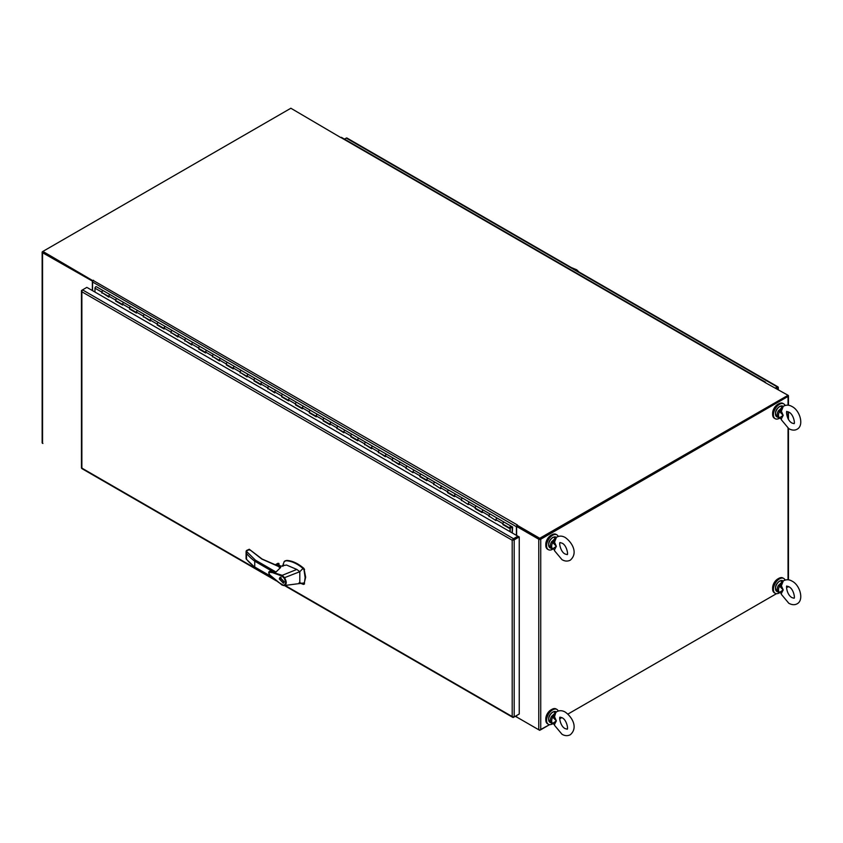 <?xml version="1.0" encoding="UTF-8"?>
<svg xmlns="http://www.w3.org/2000/svg" width="843" height="843" viewBox="0 0 843 843"><rect width="100%" height="100%" fill="white"/><g stroke="black" fill="none" stroke-linecap="round" stroke-linejoin="round"><path stroke-width="1.26" d="M92.719 281.277L42.561 252.742A1.401 0.811 180 0 1 42.15 252.173A1.401 0.811 180 0 1 42.561 251.604L92.846 281.025L43.077 252.173M42.15 252.173L42.15 442.723A1.401 0.811 0 0 0 42.561 443.292L42.888 443.481M92.351 290.54L92.351 281.488M787.394 396.052L540.078 538.846M787.731 587.171L788.047 586.981A1.401 0.811 0 0 0 788.447 586.538M516.622 715.528L516.622 716.993L538.761 729.775A1.401 0.811 0 0 0 540.732 729.775L549.636 724.632L539.741 730.006M559.699 718.826L561.807 717.614L559.699 718.826M567.897 714.095L776.477 593.672L567.897 714.095M764.717 382.322L787.731 395.104L787.731 395.862L539.741 539.035L517.275 526.064L517.275 525.305L539.741 538.277L788.047 395.293A1.401 0.811 180 0 1 788.458 395.862A1.401 0.811 180 0 1 788.047 396.431L540.732 539.225A1.401 0.811 180 0 1 538.761 539.225L516.622 526.443L517.275 526.064L539.415 538.846M516.622 526.443L516.622 535.495M778.226 578.709A7.334 4.236 120 0 0 777.815 578.93A7.334 4.236 120 0 0 772.641 588.382M785.096 580.058A8.556 4.942 120 0 0 783.748 578.467A8.556 4.942 120 0 0 777.162 580.753A8.556 4.942 120 0 0 773.421 589.362A8.556 4.942 120 0 0 775.191 593.282A8.556 4.942 120 0 0 779.575 592.798M783.748 578.467L782.957 578.003A8.556 4.942 120 0 0 776.361 580.3A8.556 4.942 120 0 0 772.631 588.909A8.556 4.942 120 0 0 774.401 592.819L775.191 593.282M778.226 404.124A7.334 4.236 120 0 0 777.815 404.345A7.334 4.236 120 0 0 772.641 413.797M785.096 405.472A8.556 4.942 120 0 0 783.748 403.881A8.556 4.942 120 0 0 777.162 406.168A8.556 4.942 120 0 0 773.421 414.777A8.556 4.942 120 0 0 775.191 418.697A8.556 4.942 120 0 0 779.575 418.212M783.748 403.881L782.957 403.418A8.556 4.942 120 0 0 776.361 405.715A8.556 4.942 120 0 0 772.631 414.324A8.556 4.942 120 0 0 774.401 418.233L775.191 418.697M777.246 387.685L777.899 387.306A1.401 0.811 180 0 1 777.899 387.316L778.3 387.39A1.401 0.811 180 0 1 778.31 387.495A1.401 0.811 180 0 1 777.899 388.075L776.719 388.749M778.3 387.39L777.678 387.443M347.042 138.094A1.401 0.811 120 0 0 346.958 138.031A1.401 0.811 120 0 0 346.252 138.104L344.492 139.116M775.402 387.991L777.246 386.926A1.401 0.811 -60 0 1 777.941 386.863A1.401 0.811 -60 0 1 778.026 386.926M340.656 137.493L290.867 108.241L42.888 251.414L93.004 280.782M539.741 538.277L539.741 539.035M765.423 382.132L341.563 137.43A1.401 0.811 120 0 0 340.867 137.493L764.717 382.206A1.401 0.811 -60 0 1 765.423 382.132A1.401 0.811 -60 0 1 765.613 382.332M516.411 535.379L516.411 526.706A1.401 0.811 -60 0 1 517.402 524.989L93.004 280.35M93.541 280.287A1.401 0.811 120 0 0 92.561 281.994L92.561 290.666M517.275 717.372L539.741 730.344M516.97 717.193A1.401 0.811 -60 0 1 516.706 717.13A1.401 0.811 -60 0 1 516.411 716.487L516.411 715.654M511.048 526.727L510.415 527.813M510.205 527.37L510.911 527.771L510.974 526.643M510.384 527.476L510.552 526.77M511.121 526.18L504.262 522.217A1.149 0.664 120 0 0 503.092 524.188L510.004 528.171A1.149 0.664 120 0 0 510.573 528.118L510.573 527.918M503.282 524.293L502.86 523.661A1.149 0.664 -60 0 1 504.24 522.207L511.153 526.19A1.149 0.664 120 0 0 510.004 528.171M489.024 516.611L489.024 515.674A1.149 0.664 -60 0 1 490.415 514.219A1.149 0.664 120 0 0 489.267 516.201L495.947 520.595L495.947 519.667A1.149 0.664 -60 0 1 497.349 518.224M482.354 512.207A1.149 0.664 -60 0 1 483.492 510.226L497.296 518.192M483.471 510.215L476.611 506.253A1.149 0.664 120 0 0 475.441 508.224L482.112 512.07M483.492 510.226A1.149 0.664 -60 0 1 483.524 510.247A1.149 0.664 -60 0 0 482.112 511.69L482.112 512.618L475.199 508.624L475.199 507.697A1.149 0.664 -60 0 1 476.58 506.232L483.492 510.226M469.646 502.228L462.786 498.266A1.149 0.664 120 0 0 461.616 500.236L468.286 504.63L468.286 503.703A1.149 0.664 -60 0 1 469.699 502.259M455.821 494.251L448.961 490.289A1.149 0.664 120 0 0 447.791 492.249L454.461 496.106M454.704 496.242A1.149 0.664 -60 0 1 455.873 494.283L476.58 506.232M441.995 486.263L435.125 482.301A1.149 0.664 120 0 0 433.955 484.272L440.636 488.666L440.636 487.739A1.149 0.664 -60 0 1 442.038 486.295M428.16 478.287L421.3 474.324A1.149 0.664 120 0 0 420.13 476.284L426.811 480.141M427.043 480.278A1.149 0.664 -60 0 1 428.212 478.318L455.842 494.261A1.149 0.664 -60 0 0 454.461 495.716L454.461 496.653L447.549 492.66L447.549 491.732A1.149 0.664 -60 0 1 448.929 490.268M414.334 470.299L407.475 466.337A1.149 0.664 120 0 0 406.305 468.308L412.986 472.702L412.986 471.774A1.149 0.664 -60 0 1 414.387 470.331M399.392 464.314A1.149 0.664 -60 0 1 400.541 462.333L393.649 458.36A1.149 0.664 120 0 0 392.48 460.32L399.161 464.177M392.669 460.436L399.161 464.725L399.161 463.787A1.149 0.664 -60 0 1 400.562 462.343M386.684 454.335L379.824 450.373A1.149 0.664 120 0 0 378.655 452.343L385.325 456.189M385.567 456.326A1.149 0.664 -60 0 1 386.737 454.366M371.742 448.35A1.149 0.664 -60 0 1 372.88 446.368L365.999 442.396A1.149 0.664 120 0 0 364.829 444.356L371.5 448.213M365.019 444.472L371.5 448.75L371.5 447.823A1.149 0.664 -60 0 1 372.912 446.379M351.194 436.484L350.762 435.852A1.149 0.664 -60 0 1 352.142 434.387A1.149 0.664 120 0 0 351.004 436.368L357.674 440.225M357.917 440.362A1.149 0.664 -60 0 1 359.086 438.402M344.092 432.385A1.149 0.664 -60 0 1 345.23 430.404L359.034 438.371M337.369 428.497L343.849 432.786L343.849 431.858A1.149 0.664 -60 0 1 345.23 430.404L338.338 426.421A1.149 0.664 120 0 0 337.168 428.392L343.849 432.248M336.937 428.802L336.937 427.865A1.149 0.664 -60 0 1 338.317 426.41L345.23 430.404A1.149 0.664 -60 0 1 345.251 430.415M323.533 420.52L323.111 419.888A1.149 0.664 -60 0 1 324.492 418.423A1.149 0.664 120 0 0 323.343 420.404L330.024 424.261M330.256 424.398A1.149 0.664 -60 0 1 331.425 422.438M316.431 416.421A1.149 0.664 -60 0 1 317.579 414.44L331.373 422.406M317.548 414.419L310.688 410.457A1.149 0.664 120 0 0 309.518 412.427L316.199 416.284M317.579 414.44A1.149 0.664 -60 0 1 317.6 414.45A1.149 0.664 -60 0 0 316.199 415.894L316.199 416.821L309.286 412.828L309.286 411.9A1.149 0.664 -60 0 1 310.667 410.446L317.579 414.44M295.882 404.556L295.461 403.923A1.149 0.664 -60 0 1 296.841 402.459A1.149 0.664 120 0 0 295.693 404.44L302.374 408.297M302.605 408.434A1.149 0.664 -60 0 1 303.775 406.474M288.78 400.446A1.149 0.664 -60 0 1 289.929 398.465L310.667 410.446M289.897 398.454L283.037 394.492A1.149 0.664 120 0 0 281.868 396.463L288.538 400.32M289.929 398.465A1.149 0.664 -60 0 1 289.95 398.486A1.149 0.664 -60 0 0 288.538 399.93L288.538 400.857L281.625 396.863L281.625 395.936A1.149 0.664 -60 0 1 283.006 394.482L289.929 398.465M274.955 392.469A1.149 0.664 -60 0 1 276.093 390.488L269.212 386.515A1.149 0.664 120 0 0 268.042 388.475L274.713 392.332M268.232 388.591L274.713 392.88L274.713 391.942A1.149 0.664 -60 0 1 276.125 390.499M254.407 380.604L253.975 379.972A1.149 0.664 -60 0 1 255.355 378.518A1.149 0.664 120 0 0 254.217 380.499L260.887 384.345M261.13 384.482A1.149 0.664 -60 0 1 262.299 382.522L283.006 394.482M247.305 376.505A1.149 0.664 -60 0 1 248.443 374.524L262.247 382.49M240.582 372.627L247.062 376.905L247.062 375.978A1.149 0.664 -60 0 1 248.443 374.524L241.551 370.551A1.149 0.664 120 0 0 240.381 372.511L247.062 376.368M240.15 372.922L240.15 371.984A1.149 0.664 -60 0 1 241.53 370.53L248.443 374.524A1.149 0.664 -60 0 1 248.474 374.534M226.756 364.64L226.324 364.007A1.149 0.664 -60 0 1 227.705 362.543A1.149 0.664 120 0 0 226.556 364.524L233.237 368.38M233.469 368.517A1.149 0.664 -60 0 1 234.639 366.557L241.53 370.53M219.644 360.541A1.149 0.664 -60 0 1 220.792 358.56L234.586 366.526M220.761 358.538L213.901 354.576A1.149 0.664 120 0 0 212.731 356.547L219.412 360.404M212.921 356.652L219.412 360.941L219.412 360.014A1.149 0.664 -60 0 1 220.813 358.57M199.096 348.675L198.674 348.043A1.149 0.664 -60 0 1 200.054 346.578A1.149 0.664 120 0 0 198.906 348.559L205.587 352.416M205.818 352.553A1.149 0.664 -60 0 1 206.988 350.593M191.993 344.576A1.149 0.664 -60 0 1 193.142 342.595L220.792 358.56M193.11 342.574L186.25 338.612A1.149 0.664 120 0 0 185.081 340.583L191.751 344.439M185.27 340.688L191.751 344.977L191.751 344.049A1.149 0.664 -60 0 1 193.163 342.606M178.168 336.589A1.149 0.664 -60 0 1 179.306 334.608L172.425 330.635A1.149 0.664 120 0 0 171.255 332.595L177.926 336.452M171.445 332.711L177.926 337L177.926 336.062A1.149 0.664 -60 0 1 179.338 334.629M157.62 324.724L157.188 324.091A1.149 0.664 -60 0 1 158.568 322.637A1.149 0.664 120 0 0 157.43 324.618L164.1 328.464M164.343 328.601A1.149 0.664 -60 0 1 165.513 326.641M150.518 320.625A1.149 0.664 -60 0 1 151.656 318.643L165.46 326.61M143.795 316.747L150.275 321.025L150.275 320.098A1.149 0.664 -60 0 1 151.656 318.643L144.764 314.671A1.149 0.664 120 0 0 143.595 316.631L150.275 320.488M143.363 317.042L143.363 316.104A1.149 0.664 -60 0 1 144.743 314.65L151.656 318.643A1.149 0.664 -60 0 1 151.687 318.654M129.97 308.759L129.537 308.127A1.149 0.664 -60 0 1 130.918 306.673A1.149 0.664 120 0 0 129.769 308.654L136.45 312.5M136.682 312.637A1.149 0.664 -60 0 1 137.852 310.677M122.857 304.66A1.149 0.664 -60 0 1 124.005 302.679L137.799 310.646M123.974 302.658L117.114 298.707A1.149 0.664 120 0 0 115.944 300.666L122.625 304.523M124.005 302.679A1.149 0.664 -60 0 1 124.026 302.69A1.149 0.664 -60 0 0 122.625 304.133L122.625 305.061L115.712 301.077L115.712 300.14A1.149 0.664 -60 0 1 117.093 298.685L124.005 302.679M109.032 296.673A1.149 0.664 -60 0 1 110.18 294.692L103.289 290.719A1.149 0.664 120 0 0 102.119 292.679L108.8 296.536M102.309 292.795L108.8 297.084L108.8 296.156A1.149 0.664 -60 0 1 110.201 294.713M510.205 527.497L510.668 526.706M511.174 526.211L512.639 527.054L512.291 532.997M512.207 527.507L511.248 526.949L512.207 527.507L512.207 532.945M496.179 520.194A1.149 0.664 -60 0 1 497.328 518.213L504.24 522.207M468.529 504.23A1.149 0.664 -60 0 1 469.667 502.249M440.868 488.266A1.149 0.664 -60 0 1 442.017 486.285M413.218 472.291A1.149 0.664 -60 0 1 414.366 470.31L428.191 478.297A1.149 0.664 -60 0 0 426.811 479.751L426.811 480.689L419.898 476.695L419.898 475.768A1.149 0.664 -60 0 1 421.279 474.303M101.887 293.09L101.887 292.163A1.149 0.664 -60 0 1 103.267 290.698L96.355 286.715A1.149 0.664 120 0 0 94.974 288.169L94.974 292.057M461.374 500.647L461.374 499.709A1.149 0.664 -60 0 1 462.754 498.255M433.724 484.672L433.724 483.745A1.149 0.664 -60 0 1 435.104 482.291M406.073 468.708L406.073 467.781A1.149 0.664 -60 0 1 407.454 466.327L414.366 470.31M378.844 452.449L385.325 456.737L385.325 455.81A1.149 0.664 -60 0 1 386.705 454.345L407.454 466.327M392.248 460.731L392.248 459.793A1.149 0.664 -60 0 1 393.628 458.339M378.412 452.744L378.412 451.816A1.149 0.664 -60 0 1 379.793 450.362L386.705 454.345M350.762 436.779L357.674 440.773L357.674 439.846A1.149 0.664 -60 0 1 359.055 438.381L379.793 450.362M364.587 444.767L364.587 443.829A1.149 0.664 -60 0 1 365.967 442.375M323.111 420.815L330.024 424.809L330.024 423.871A1.149 0.664 -60 0 1 331.404 422.417L338.317 426.41M295.461 404.851L302.374 408.844L302.374 407.907A1.149 0.664 -60 0 1 303.754 406.452L296.841 402.459M253.975 380.899L260.887 384.893L260.887 383.965A1.149 0.664 -60 0 1 262.268 382.501L255.355 378.518M267.8 388.886L267.8 387.949A1.149 0.664 -60 0 1 269.18 386.494M226.324 364.935L233.237 368.928L233.237 368.001A1.149 0.664 -60 0 1 234.617 366.536L227.705 362.543M198.674 348.97L205.587 352.964L205.587 352.026A1.149 0.664 -60 0 1 206.967 350.572L200.054 346.578M212.499 356.958L212.499 356.02A1.149 0.664 -60 0 1 213.88 354.566M184.838 340.983L184.838 340.056A1.149 0.664 -60 0 1 186.219 338.601L193.142 342.595M157.188 325.019L164.1 329.012L164.1 328.085A1.149 0.664 -60 0 1 165.481 326.62L186.219 338.601M171.013 333.006L171.013 332.079A1.149 0.664 -60 0 1 172.393 330.614M129.537 309.054L136.45 313.048L136.45 312.121A1.149 0.664 -60 0 1 137.831 310.656L144.743 314.65M102.309 292.848L108.8 296.588M116.134 300.782L122.625 304.565M129.97 308.812L136.45 312.553M143.795 316.789L150.275 320.54M157.62 324.776L164.1 328.517M171.445 332.753L177.926 336.505M185.27 340.741L191.751 344.481M199.096 348.717L205.587 352.469M212.921 356.705L219.412 360.446M226.756 364.692L233.237 368.433M240.582 372.669L247.062 376.41M254.407 380.657L260.887 384.397M268.232 388.634L274.713 392.385M282.057 396.568L288.538 400.362M295.882 404.598L302.374 408.349M309.708 412.533L316.199 416.326M323.533 420.562L330.024 424.314M337.369 428.55L343.849 432.29M351.194 436.537L357.674 440.278M365.019 444.514L371.5 448.255M378.844 452.501L385.325 456.242M392.669 460.478L399.161 464.23M420.32 476.4L426.811 480.194M447.981 492.365L454.461 496.158M475.631 508.329L482.112 512.122M503.282 524.346L510.194 528.329L510.194 531.785M510.194 528.329L509.773 531.543M502.86 524.588L509.773 528.582M512.85 539.847L517.855 536.959L517.855 536.201L87.588 287.79M513.081 716.813L512.196 716.561L512.997 717.172A1.401 0.811 0 0 0 514.177 716.94L519.235 714.021L519.235 536.928L518.582 536.548L512.66 539.963M81.455 290.824A1.401 0.811 180 0 1 81.866 290.255L82.519 289.876A1.401 0.811 120 0 0 81.739 290.782L81.866 291.783L81.476 290.93A1.401 0.811 180 0 1 81.455 290.824L81.455 467.928A1.401 0.811 0 0 0 81.476 468.034L82.098 467.991L81.739 468.497A1.401 0.811 120 0 0 81.824 468.56L276.504 580.964M519.235 536.928L514.177 539.847A1.401 0.811 180 0 1 512.997 540.078L512.196 540.226L81.866 291.783L82.087 290.888M518.571 714.4L513.513 717.319A1.401 0.811 -60 0 1 512.818 717.393A1.401 0.811 -60 0 1 512.734 717.33L512.196 716.571L512.196 540.226L512.734 539.604A1.401 0.811 -60 0 1 513.513 538.709L517.855 536.201M81.866 291.783L81.866 468.118L274.649 579.415M86.861 287.379L82.53 289.876L513.513 538.709M558.256 536.443A8.556 4.942 120 0 0 556.907 534.841A8.556 4.942 120 0 0 550.321 537.139A8.556 4.942 120 0 0 546.58 545.748A8.556 4.942 120 0 0 548.35 549.657A8.556 4.942 120 0 0 552.734 549.183M556.907 534.841L556.117 534.388A8.556 4.942 120 0 0 549.52 536.675A8.556 4.942 120 0 0 545.79 545.284A8.556 4.942 120 0 0 547.56 549.204L548.35 549.657M551.385 709.669A7.334 4.236 120 0 0 550.974 709.89A7.334 4.236 120 0 0 545.8 719.342M551.385 535.084A7.334 4.236 120 0 0 550.974 535.305A7.334 4.236 120 0 0 545.8 544.757M558.256 711.028A8.556 4.942 120 0 0 556.907 709.427A8.556 4.942 120 0 0 550.321 711.724A8.556 4.942 120 0 0 546.58 720.333A8.556 4.942 120 0 0 548.35 724.242A8.556 4.942 120 0 0 552.734 723.768M556.907 709.427L556.117 708.974A8.556 4.942 120 0 0 549.52 711.26A8.556 4.942 120 0 0 545.79 719.869A8.556 4.942 120 0 0 547.56 723.789L548.35 724.242M249.402 549.636L246.145 551.027L255.397 560.131L275.988 572.018L280.677 567.455L261.804 559.067L250.666 550.374L248.569 549.636M277.737 565.758L280.614 567.223M299.096 582.755L303.406 584.389L304.418 582.903L305.124 577.581L304.007 569.763L302.995 568.445C297.305 563.651 291.71 561.09 286.188 560.753L284.228 561.48L283.206 564.452M303.406 584.389L304.555 583.788L303.965 584.062L305.672 577.255L303.965 568.477C298.032 563.398 292.289 560.711 286.746 560.437L285.008 560.953M280.603 566.591L278.042 565.737M280.434 566.675A1.834 1.054 -0 0 0 279.96 566.19A1.834 1.054 -0 0 0 278.327 565.906M279.296 578.92L280.013 577.35L284.144 581.712L283.427 583.272L279.296 578.92M280.498 577.192L280.234 577.782L283.796 581.512L283.185 582.85L279.644 579.12L281.13 577.265M283.185 582.85L284.07 582.344M281.973 585.01L269.623 574.768C268.464 573.019 268.453 571.881 269.57 571.333L282.215 575.326L296.831 569.436L286.483 565.021L283.153 565.664M275.988 572.018L269.623 571.322M281.847 576.032L284.017 578.077L284.544 577.676C286.978 582.028 286.789 584.663 283.975 585.6L278.422 582.281L271.657 576.559C269.623 575.158 268.812 573.704 269.223 572.197L272.51 572.639L281.847 576.032L282.215 575.326L284.544 577.676L299.813 571.702L302.995 568.445M281.878 584.757L283.501 585.253C286.019 584.431 286.188 582.039 284.017 578.077M304.418 582.903L284.628 585.495M296.831 569.436L299.813 571.702L299.813 582.998L300.814 582.977M285.282 560.774L284.228 561.48M277.853 565.664L278.854 565.084L281.067 566.37M254.734 567.012L255.397 567.392L254.734 567.012A72.34 41.771 180 0 1 246.535 559.288L246.535 553.461A72.34 41.771 -0 0 0 254.734 561.185L254.734 567.012L271.762 576.833M255.397 560.131L254.734 561.185L273.206 571.849M246.535 553.461L246.072 551.628L246.072 558.698M275.345 564.873L278.095 563.282L277.326 563.725L278.822 563.387L279.054 565.105M283.164 582.861L283.806 582.935M575.99 270.266L576.422 269.792L571.649 267.758M576.422 269.792L578.825 271.899M576.433 269.781L578.129 271.499M578.783 271.878L578.309 271.288M781.377 585.79L783.2 589.952L779.575 586.138L781.377 585.79L783.242 581.006L782.051 582.25M780.565 592.682L779.575 592.366L783.2 589.952L781.377 593.356L780.776 593.124M782.968 581.196L783.779 580.637C786.477 579.299 789.248 579.468 792.083 581.143C800.07 585.116 804.222 600.153 797.141 603.788C794.77 605.148 792.009 604.979 788.837 603.293L781.461 594.484L781.377 593.356M782.504 581.617L778.352 585.453L779.575 586.138A5.574 3.224 120 0 0 779.575 592.366L778.352 592.281L779.238 592.597M781.503 582.06L782.325 582.07L778.974 585.706M780.565 585.801L782.325 582.07M778.974 592.481L776.761 591.365C774.454 587.708 775.391 584.273 779.575 581.059L782.873 580.785A6.112 3.53 120 0 0 779.817 581.08A6.112 3.53 120 0 0 775.823 586.465A6.112 3.53 120 0 0 776.761 591.365M552.397 723.568L553.935 724.084M556.032 711.745L552.734 712.019C548.551 715.243 547.613 718.679 549.921 722.325A6.112 3.53 -60 0 1 548.983 717.435A6.112 3.53 -60 0 1 552.976 712.05A6.112 3.53 -60 0 1 556.032 711.745L554.536 716.75L552.734 717.108L551.512 716.424L555.663 712.577M556.401 711.966L555.21 713.21M552.133 723.442L552.734 723.336A5.574 3.224 -60 0 1 552.734 717.108L556.359 720.913L552.734 723.336L554.536 724.316L556.359 720.913L554.536 716.75M554.536 724.316L554.62 725.444L554.062 724.295L549.921 722.325M554.662 713.02L555.484 713.03L553.725 716.761M552.133 716.676L555.484 713.03M553.725 723.652L554.136 724.358M555.663 537.992L551.512 541.838L552.133 542.091L555.484 538.445L553.725 542.175L554.536 542.165L556.401 537.381L555.21 538.624M554.536 542.165L556.359 546.327L554.536 549.731L553.935 549.499M556.127 537.571L556.938 537.023C559.636 535.684 562.407 535.842 565.242 537.518C571.67 541.965 578.635 552.797 570.3 560.173C567.592 561.512 564.831 561.343 561.996 559.668L554.62 550.858L554.536 549.731M553.725 549.067L552.397 548.983M552.133 542.091L552.734 542.523A5.574 3.224 120 0 0 552.734 548.751L556.359 546.327L552.734 542.523L553.725 542.175M552.133 548.856L549.921 547.739C547.613 544.093 548.551 540.658 552.734 537.434L556.032 537.16A6.112 3.53 120 0 0 552.976 537.465A6.112 3.53 120 0 0 548.983 542.85A6.112 3.53 120 0 0 549.921 547.739M554.662 538.435L555.484 538.445M781.377 411.205L779.575 411.553L783.2 415.367L779.575 417.78L781.377 418.771L783.2 415.367L781.377 411.205L783.242 406.421L782.051 407.664M781.377 418.771L781.461 419.898L788.837 428.708C792.009 430.394 794.77 430.562 797.141 429.203C804.222 425.567 800.07 410.53 792.083 406.558C789.248 404.882 786.477 404.714 783.779 406.052L782.968 406.611M779.238 418.012L778.352 417.696L779.575 417.78A5.574 3.224 -60 0 1 779.575 411.553L778.352 410.868L782.504 407.032M776.761 416.779C774.454 413.123 775.391 409.687 779.575 406.474L782.873 406.2A6.112 3.53 -60 0 0 779.817 406.495A6.112 3.53 -60 0 0 775.823 411.879A6.112 3.53 -60 0 0 776.761 416.779L780.776 418.539M778.974 417.896L780.976 418.802L780.565 418.096M780.565 411.215L782.325 407.485L778.974 411.121M781.503 407.475L782.325 407.485M42.561 443.292L42.561 252.742M540.732 539.225L540.732 729.775M788.047 586.981L788.047 586.38M788.047 579.773L788.047 428.212M788.047 418.665L788.047 411.795M788.047 405.188L788.047 396.431M538.761 539.225L538.761 729.775M777.899 388.075L777.899 389.434M346.252 138.104L777.246 386.926M92.561 281.994L516.411 526.706M515.684 716.076L516.411 716.487M101.887 292.163L94.974 288.169M502.86 523.661L495.947 519.667M489.024 515.674L482.112 511.69M475.199 507.697L468.286 503.703M461.374 499.709L454.461 495.716M447.549 491.732L440.636 487.739M433.724 483.745L426.811 479.751M419.898 475.768L412.986 471.774M406.073 467.781L399.161 463.787M392.248 459.793L385.325 455.81M378.412 451.816L371.5 447.823M364.587 443.829L357.674 439.846M350.762 435.852L343.849 431.858M336.937 427.865L330.024 423.871M323.111 419.888L316.199 415.894M309.286 411.9L302.374 407.907M295.461 403.923L288.538 399.93M281.625 395.936L274.713 391.942M267.8 387.949L260.887 383.965M253.975 379.972L247.062 375.978M240.15 371.984L233.237 368.001M226.324 364.007L219.412 360.014M212.499 356.02L205.587 352.026M198.674 348.043L191.751 344.049M184.838 340.056L177.926 336.062M171.013 332.079L164.1 328.085M157.188 324.091L150.275 320.098M143.363 316.104L136.45 312.121M129.537 308.127L122.625 304.133M115.712 300.14L108.8 296.156M285.06 585.421L512.196 716.561M514.177 716.94L514.177 539.847M304.555 569.436L304.007 569.763M278.148 566.001L262.099 559.035L249.275 549.267L246.577 550.49M286.188 560.753L286.746 560.437M303.406 568.793L303.965 568.477M276.451 565.231L279.054 563.725M278.822 563.387L275.914 565.063M775.497 588.361A5.616 3.246 -60 0 1 779.469 581.28M778.352 592.281A6.112 3.53 -60 0 1 778.352 585.453M552.629 712.251A5.616 3.246 120 0 0 548.656 719.321M551.512 716.424A6.112 3.53 120 0 0 551.512 723.241M551.512 548.656A6.112 3.53 -60 0 1 551.512 541.838M548.656 544.736A5.616 3.246 -60 0 1 552.629 537.665M778.352 410.868A6.112 3.53 120 0 0 778.352 417.696M779.469 406.695A5.616 3.246 120 0 0 775.497 413.776M788.458 579.826L788.458 428.476M788.458 419.371L788.458 411.964M788.458 405.241L788.458 395.862M778.31 387.495L778.31 389.666M346.958 138.031L777.941 386.863M516.706 717.13L515.273 716.308M490.415 514.219L497.328 518.213M352.142 434.387L359.055 438.381M324.492 418.423L331.404 422.417M158.568 322.637L165.481 326.62M130.918 306.673L137.831 310.656M103.267 290.698L117.093 298.685M284.439 585.537L512.818 717.393M283.817 565.01L279.149 567.286M283.227 563.956L282.89 566.359M254.934 567.423L272.626 577.634M281.983 585.021L283.901 585.6M284.376 585.558L285.735 585.305M303.807 584.357L304.355 584.03M281.162 566.317L279.001 565.073M254.902 567.402L246.177 559.035M275.229 564.842L277.705 563.409M576.675 269.771L571.206 267.505M576.696 269.781L579.046 272.036M788.837 586.749L787.014 586.254C785.971 584.146 786.287 594.758 792.083 597.676L793.906 598.182C795.244 599.162 793.864 588.857 788.837 586.749M781.461 594.484L780.976 593.388M556.127 712.156L556.938 711.608C559.636 710.27 562.407 710.428 565.242 712.103C571.67 716.55 578.635 727.383 570.3 734.759C567.592 736.097 564.831 735.928 561.996 734.253L554.62 725.444M565.242 728.647L567.065 729.142C568.403 730.133 567.023 719.827 561.996 717.72L560.173 717.214C558.825 716.234 560.216 726.54 565.242 728.647M565.242 554.062C560.216 551.954 558.825 541.649 560.173 542.629L561.996 543.134C567.023 545.242 568.403 555.548 567.065 554.557L565.242 554.062M554.62 550.858L554.136 549.773M788.837 412.164C793.864 414.271 795.244 424.577 793.906 423.597L792.083 423.091C786.287 420.172 785.971 409.561 787.014 411.669L788.837 412.164M781.461 419.898L780.976 418.802"/></g></svg>
